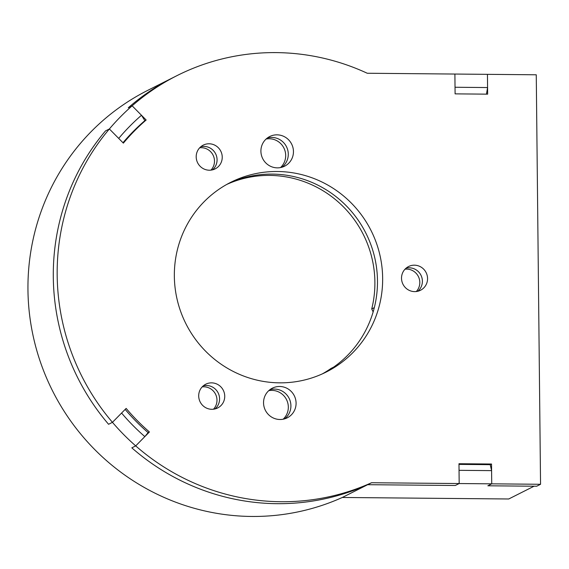 <?xml version="1.0" encoding="UTF-8"?>
<svg xmlns="http://www.w3.org/2000/svg" width="569" height="569" viewBox="0 0 569 569"><rect width="100%" height="100%" fill="white"/><g stroke="black" fill="none" stroke-linecap="round" stroke-linejoin="round"><path stroke-width="0.85" d="M146.148 120.002L132.15 105.82A225.658 220.224 63.3 0 0 109.376 128.964L118.708 138.416A212.386 207.272 -116.7 0 1 141.475 115.272L144.853 120.649L146.148 120.002A205.75 200.793 -116.7 0 0 123.373 143.139L109.376 128.964L105.5 130.92A225.658 220.224 63.3 0 0 108.572 424.282L112.449 422.326L108.572 424.282A225.658 220.224 63.3 0 1 105.5 130.92L109.376 128.964A225.658 220.224 63.3 0 0 112.449 422.326L121.581 413.044A212.386 207.272 -116.7 0 0 144.846 436.608L135.707 445.89L131.83 447.846A225.658 220.224 63.3 0 0 367.659 484.696L455.3 485.492L459.183 483.543L458.977 463.728L491.524 464.019L491.73 483.835L540.55 484.283L536.261 74.788L454.894 74.048L455.1 93.864L487.647 94.162L487.441 74.347L487.576 87.555L486.467 94.148M141.475 115.272L132.15 105.82L128.267 107.776A225.658 220.224 63.3 0 1 173.068 77.604A225.658 220.224 63.3 0 0 128.267 107.776L132.15 105.82A225.658 220.224 63.3 0 1 176.952 75.649L147.727 90.371A225.658 220.224 63.3 0 0 50.485 386.664A225.658 220.224 63.3 0 0 342.318 497.47L508.729 498.985L534.071 486.211L487.846 485.791L491.73 483.835L487.846 485.791L536.674 486.232L540.55 484.283M458.984 464.389L490.229 464.674L491.524 464.019M371.543 482.74L459.183 483.543L455.3 485.492L367.659 484.696A225.658 220.224 63.3 0 1 131.83 447.846L135.707 445.89A225.658 220.224 -116.7 0 1 112.449 422.326L126.154 408.4A205.75 200.793 63.3 0 0 149.412 431.963L135.707 445.89A225.658 220.224 63.3 0 0 371.543 482.74L342.318 497.47M487.576 87.555L455.029 87.256L454.894 74.048L367.254 73.252A225.658 220.224 63.3 0 0 176.952 75.649M211.86 409.303A13.272 12.952 63.3 0 0 223.29 390.263A13.272 12.952 63.3 0 0 199.086 399.033A13.272 12.952 63.3 0 0 211.86 409.303M209.356 170.216A13.272 12.952 63.3 0 0 220.786 151.176A13.272 12.952 63.3 0 0 196.582 159.939A13.272 12.952 63.3 0 0 209.356 170.216M414.68 291.62A13.272 12.952 63.3 0 0 426.11 272.579A13.272 12.952 63.3 0 0 401.906 281.342A13.272 12.952 63.3 0 0 414.68 291.62M279.984 419.502A16.593 16.195 63.3 0 0 287.281 417.81A16.593 16.195 63.3 0 0 294.273 395.704A16.593 16.195 63.3 0 0 272.345 388.172A16.593 16.195 63.3 0 0 264.023 406.657A16.593 16.195 63.3 0 0 279.984 419.502M277.352 167.862A16.593 16.195 63.3 0 0 284.642 166.169A16.593 16.195 63.3 0 0 291.641 144.064A16.593 16.195 63.3 0 0 269.713 136.532A16.593 16.195 63.3 0 0 261.384 155.017A16.593 16.195 63.3 0 0 277.352 167.862M277.388 171.497A106.19 103.636 -116.7 0 1 379.58 253.689A106.19 103.636 -116.7 0 1 326.279 372.005A106.19 103.636 -116.7 0 1 279.599 382.845A106.19 103.636 -116.7 0 1 177.414 300.645A106.19 103.636 -116.7 0 1 230.708 182.336A106.19 103.636 -116.7 0 1 277.388 171.497M226.875 184.377A106.19 103.636 -116.7 0 1 337.168 201.021A106.19 103.636 -116.7 0 1 371.735 308.931L374.317 307.63A106.19 103.636 -116.7 0 0 339.195 199.235A106.19 103.636 -116.7 0 0 228.141 183.68A106.19 103.636 -116.7 0 1 272.217 174.1A106.19 103.636 -116.7 0 1 374.046 254.862A106.19 103.636 -116.7 0 1 323.676 373.271A106.19 103.636 -116.7 0 0 333.626 367.126L331.044 368.428A106.19 103.636 -116.7 0 1 322.36 373.876M271.833 137.442A16.593 16.195 -116.7 0 1 287.388 148.858A16.593 16.195 -116.7 0 1 281.94 167.229A16.593 16.195 -116.7 0 0 287.388 148.858A16.593 16.195 -116.7 0 0 271.833 137.442A16.593 16.195 -116.7 0 0 267.245 138.075A16.593 16.195 -116.7 0 1 271.833 137.442M274.471 389.082A16.593 16.195 -116.7 0 1 290.019 400.498A16.593 16.195 -116.7 0 1 284.571 418.869A16.593 16.195 -116.7 0 0 290.019 400.498A16.593 16.195 -116.7 0 0 274.471 389.082A16.593 16.195 -116.7 0 0 269.884 389.715A16.593 16.195 -116.7 0 1 274.471 389.082M409.232 267.807A13.272 12.952 -116.7 0 1 417.781 291.264A13.272 12.952 -116.7 0 0 406.138 268.155A13.272 12.952 -116.7 0 1 409.232 267.807M203.908 146.404A13.272 12.952 -116.7 0 1 212.457 169.861A13.272 12.952 -116.7 0 0 200.814 146.752A13.272 12.952 -116.7 0 1 203.908 146.404M206.412 385.49A13.272 12.952 -116.7 0 1 214.961 408.955A13.272 12.952 -116.7 0 0 203.318 385.846A13.272 12.952 -116.7 0 1 206.412 385.49M125.159 409.41A205.75 200.793 63.3 0 0 148.118 432.611L149.412 431.963M491.73 483.835L459.183 483.543L459.041 470.328L491.588 470.627L491.73 483.835M490.229 464.674L491.588 470.627M144.853 120.649A205.75 200.793 63.3 0 0 122.968 142.734M148.118 432.611L144.846 436.608M202.215 386.884A13.272 12.952 -116.7 0 1 213.475 409.218M199.712 147.791A13.272 12.952 -116.7 0 1 210.971 170.131M405.036 269.194A13.272 12.952 -116.7 0 1 416.295 291.527M266.107 139.028A16.593 16.195 -116.7 0 1 269.251 138.751A16.593 16.195 -116.7 0 1 284.536 149.448A16.593 16.195 -116.7 0 1 280.496 167.578M268.739 390.668A16.593 16.195 -116.7 0 1 271.882 390.384A16.593 16.195 -116.7 0 1 287.174 401.088A16.593 16.195 -116.7 0 1 283.127 419.218M371.735 308.931L373.143 311.947"/></g></svg>
